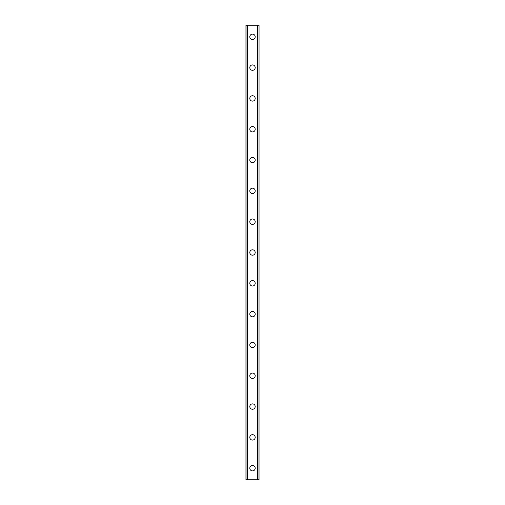 <?xml version="1.0" encoding="UTF-8"?>
<svg xmlns="http://www.w3.org/2000/svg" width="505" height="505" viewBox="0 0 505 505"><rect width="100%" height="100%" fill="white"/><g stroke="black" fill="none" stroke-linecap="round" stroke-linejoin="round"><path stroke-width="0.76" d="M249.805 468.192A2.695 2.695 0 0 1 252.5 465.496A2.695 2.695 0 0 1 255.195 468.192A2.695 2.695 0 0 1 252.5 470.894A2.695 2.695 0 0 1 249.805 468.192M249.805 437.38A2.695 2.695 0 0 1 252.5 434.685A2.695 2.695 0 0 1 255.195 437.38A2.695 2.695 0 0 1 252.5 440.076A2.695 2.695 0 0 1 249.805 437.38M249.805 406.569A2.695 2.695 0 0 1 252.5 403.874A2.695 2.695 0 0 1 255.195 406.569A2.695 2.695 0 0 1 252.5 409.265A2.695 2.695 0 0 1 249.805 406.569M249.805 375.752A2.695 2.695 0 0 1 252.5 373.056A2.695 2.695 0 0 1 255.195 375.752A2.695 2.695 0 0 1 252.5 378.453A2.695 2.695 0 0 1 249.805 375.752M249.805 344.94A2.695 2.695 0 0 1 252.5 342.245A2.695 2.695 0 0 1 255.195 344.94A2.695 2.695 0 0 1 252.5 347.636A2.695 2.695 0 0 1 249.805 344.94M249.805 314.129A2.695 2.695 0 0 1 252.5 311.433A2.695 2.695 0 0 1 255.195 314.129A2.695 2.695 0 0 1 252.5 316.824A2.695 2.695 0 0 1 249.805 314.129M249.805 283.311A2.695 2.695 0 0 1 252.5 280.616A2.695 2.695 0 0 1 255.195 283.311A2.695 2.695 0 0 1 252.5 286.007A2.695 2.695 0 0 1 249.805 283.311M249.805 252.5A2.695 2.695 0 0 1 252.5 249.805A2.695 2.695 0 0 1 255.195 252.5A2.695 2.695 0 0 1 252.5 255.195A2.695 2.695 0 0 1 249.805 252.5M249.805 221.689A2.695 2.695 0 0 1 252.5 218.993A2.695 2.695 0 0 1 255.195 221.689A2.695 2.695 0 0 1 252.5 224.384A2.695 2.695 0 0 1 249.805 221.689M249.805 190.871A2.695 2.695 0 0 1 252.5 188.176A2.695 2.695 0 0 1 255.195 190.871A2.695 2.695 0 0 1 252.5 193.566A2.695 2.695 0 0 1 249.805 190.871M249.805 160.06A2.695 2.695 0 0 1 252.5 157.364A2.695 2.695 0 0 1 255.195 160.06A2.695 2.695 0 0 1 252.5 162.755A2.695 2.695 0 0 1 249.805 160.06M249.805 129.248A2.695 2.695 0 0 1 252.5 126.547A2.695 2.695 0 0 1 255.195 129.248A2.695 2.695 0 0 1 252.5 131.944A2.695 2.695 0 0 1 249.805 129.248M249.805 98.431A2.695 2.695 0 0 1 252.5 95.735A2.695 2.695 0 0 1 255.195 98.431A2.695 2.695 0 0 1 252.5 101.126A2.695 2.695 0 0 1 249.805 98.431M249.805 67.62A2.695 2.695 0 0 1 252.5 64.924A2.695 2.695 0 0 1 255.195 67.62A2.695 2.695 0 0 1 252.5 70.315A2.695 2.695 0 0 1 249.805 67.62M249.805 36.808A2.695 2.695 0 0 1 252.5 34.106A2.695 2.695 0 0 1 255.195 36.808A2.695 2.695 0 0 1 252.5 39.504A2.695 2.695 0 0 1 249.805 36.808M258.932 25.25L245.954 25.25L245.954 479.75L259.046 479.75L259.046 25.25L258.932 479.75M247.021 25.25L247.021 479.75L247.021 25.25M259.046 25.25L259.046 479.75L259.046 25.25M257.979 479.75L257.979 25.25L257.979 479.75M245.954 479.75L245.954 25.25M247.475 25.25L247.475 479.75M257.525 25.25L257.525 479.75M246.068 25.25L246.068 479.75M247.052 25.25L247.052 479.75M257.948 25.25L257.948 479.75"/></g></svg>
